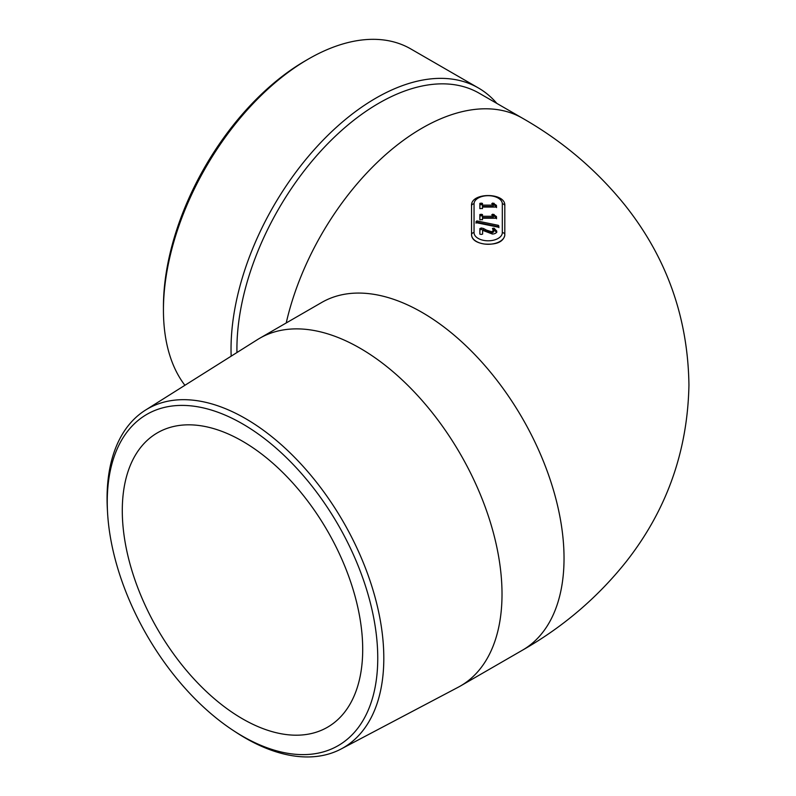 <?xml version="1.0" encoding="UTF-8"?>
<svg xmlns="http://www.w3.org/2000/svg" width="796" height="796" viewBox="0 0 796 796"><rect width="100%" height="100%" fill="white"/><g stroke="black" fill="none" stroke-linecap="round" stroke-linejoin="round"><path stroke-width="1.19" d="M498.953 227.626L498.376 226.701L476.824 222.273L475.978 223.139M498.376 226.701L498.376 225.338L476.824 220.91L475.978 221.786L476.545 222.721L498.107 227.139L498.953 226.273L498.376 225.338M476.824 222.273L476.824 220.91M475.978 222.114L476.545 222.721M496.585 218.711L494.107 215.806L491.799 216.104M492.843 215.547L492.843 214.184L491.799 214.741L493.281 216.283L493.281 217.636L482.475 217.636L482.475 214.492L479.869 214.492L479.869 219.786L482.475 219.577M482.475 215.855L479.869 215.855L479.869 219.786M482.475 219.786L482.475 218.223L496.187 218.223L496.425 216.512L492.843 214.184M481.152 215.567L481.152 214.214M493.281 216.283L482.475 216.283M494.107 215.806L494.107 214.452M496.425 217.865L496.585 217.358M496.764 232.432L493.44 229.546M494.027 229.537L494.027 228.173L492.465 228.432L493.729 231.855L491.659 233.079L481.281 229.357L479.869 229.974L479.869 234.124L481.242 234.432L482.605 234.094L482.605 231.676M482.605 234.094L482.605 230.313L492.416 234.044C495.371 233.835 496.813 232.84 496.764 231.079L494.027 228.173M481.281 229.357L481.281 227.994L479.869 228.611L479.869 234.124M483.5 229.855L483.5 228.492L481.281 227.994M486.575 231.507L486.575 230.153L483.5 228.492M491.659 233.079L491.659 231.726L486.575 230.153M493.729 230.492L491.659 231.726M496.585 207.567L494.107 204.662L491.799 204.95M492.843 204.393L492.843 203.04L491.799 203.587L493.281 205.129L493.281 206.492L482.475 206.492L482.475 203.348L479.869 203.348L479.869 208.632L482.475 208.433M482.475 204.701L479.869 204.701L479.869 208.632M482.475 208.632L482.475 207.069L496.187 207.069L496.425 205.358L492.843 203.04M481.152 204.413L481.152 203.06M493.281 205.129L482.475 205.129M494.107 204.662L494.107 203.298M496.425 206.721L496.585 206.204M504.803 206.532L504.803 235.327C503.171 242.024 496.366 244.919 484.406 244.024A16.626 9.602 180 0 1 471.55 234.681L471.55 205.875A2.497 2.04 0 0 1 474.048 203.846L474.048 232.641A14.129 8.159 0 0 0 488.177 240.8A14.129 8.159 0 0 0 502.316 232.641A2.497 2.04 0 0 1 504.803 234.681A16.626 9.602 180 0 1 484.406 244.024C476.376 242.74 472.088 239.785 471.55 235.148L471.55 234.681A2.497 2.04 0 0 1 474.048 232.641M502.316 232.641L502.316 203.846A2.497 2.04 -0 0 1 504.803 205.875L504.803 235.327M471.55 235.148L471.55 206.343M163.439 310.042L163.439 306.649A200.761 115.908 -60 0 1 305.395 60.775L308.331 59.073A204.91 118.306 120 0 0 308.331 59.083A204.91 118.306 120 0 0 163.439 310.042A204.91 118.306 120 0 0 184.911 385.294M242.501 441.213A169.996 98.147 60 0 1 353.553 591.01A169.996 98.147 60 0 1 327.494 727.236A169.996 98.147 60 0 1 157.499 629.089A169.996 98.147 60 0 1 157.499 432.785A169.996 98.147 60 0 1 242.501 441.213M242.501 736.181A191.269 110.425 -120 0 0 377.752 658.093A191.269 110.425 -120 0 0 242.501 423.84A191.269 110.425 -120 0 0 107.251 501.928A191.269 110.425 -120 0 0 107.55 512.524A191.269 110.425 -120 0 0 233.467 730.619A191.269 110.425 -120 0 0 242.501 736.181M236.949 352.538A200.761 115.908 -60 0 1 378.876 103.191A200.761 115.908 -60 0 1 479.252 93.251L522.455 118.196A200.761 115.908 120 0 0 422.079 128.136A200.761 115.908 120 0 0 286.222 322.957M341.096 748.996L458.197 687.237A200.761 115.908 -120 0 0 460.436 686.003A200.761 115.908 -120 0 0 502.017 594.095A200.761 115.908 -120 0 0 414.388 392.06A200.761 115.908 -120 0 0 259.685 338.28A200.761 115.908 -120 0 0 257.486 339.603L145.459 410.129A195.687 112.982 60 0 1 343.285 521.828A195.687 112.982 60 0 1 341.096 748.996A195.687 112.982 60 0 1 236.203 732.41L233.467 730.619M231.168 356.17A204.91 118.306 -60 0 1 317.624 145.917A204.91 118.306 -60 0 1 478.386 87.958A204.91 118.306 -60 0 1 496.843 103.41M478.386 87.958L410.786 48.924A204.91 118.306 120 0 0 308.331 59.073L308.331 59.073M107.55 512.524L107.37 509.271A195.687 112.982 60 0 1 107.062 498.425A195.687 112.982 60 0 1 145.459 410.129M502.316 203.846A14.129 8.159 0 0 0 488.177 195.687A14.129 8.159 0 0 0 474.048 203.846M460.436 686.003L522.455 650.193A200.761 115.908 -120 0 0 564.036 558.294A200.761 115.908 -120 0 0 422.079 312.42A200.761 115.908 -120 0 0 321.703 302.47L259.685 338.28M504.803 205.875C506.147 192.115 470.217 192.115 471.55 205.875M305.395 60.775L308.331 59.083M522.455 650.193C562.941 627.109 597.497 597.637 626.114 561.767C666.71 510.097 687.654 451.183 688.938 385.025C687.973 317.315 666.511 257.188 624.542 204.642C596.204 169.667 562.175 140.852 522.455 118.196"/></g></svg>
